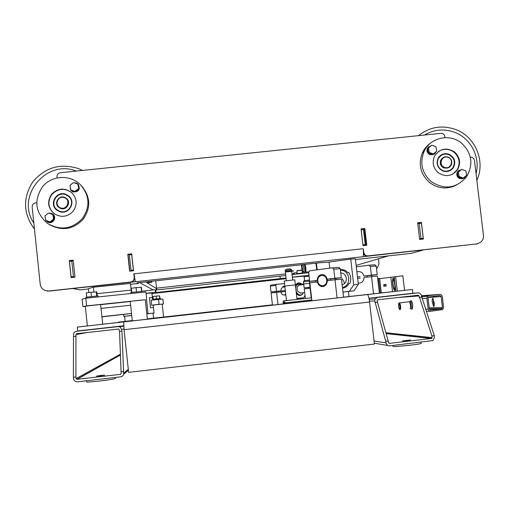 <?xml version="1.0" encoding="UTF-8"?>
<svg xmlns="http://www.w3.org/2000/svg" width="509" height="509" viewBox="0 0 509 509"><rect width="100%" height="100%" fill="white"/><g stroke="black" fill="none" stroke-linecap="round" stroke-linejoin="round"><path stroke-width="0.76" d="M100.203 375.877L96.456 376.145L100.916 375.407L104.663 375.146L100.203 375.877M127.473 361.485L124.807 336.665M76.649 333.688L75.93 334.578L75.905 376.946L76.083 378.613L76.808 379.345L120.423 374.35L121.167 373.421L119.526 331.283L118.858 329.03L76.649 333.688M123.668 373.135C123.681 375.171 122.688 376.406 120.69 376.838L77.273 381.845L74.753 381.107L73.697 379.529L73.398 377.239L73.512 334.852C73.5 332.886 74.467 331.703 76.401 331.289L118.209 326.587L119.8 326.803L121.759 329.418L121.931 331.015L123.668 373.135L128.3 369.248M123.49 371.475L120.989 371.761M75.905 376.946L73.398 377.239M119.526 331.283L121.931 331.015M73.678 336.455L76.102 336.182M407.283 340.534L402.504 340.877L410.509 339.98L407.283 340.534M374.758 300.921L375.178 298.929L377.506 297.428L417.921 292.879C419.823 292.86 420.981 293.788 421.395 295.665L434.33 335.724L434.521 337.352L432.936 340.566L389.773 345.815C387.794 345.846 386.586 344.879 386.159 342.92L374.758 300.921L369.451 301.271M123.751 321.904L124.062 329.692L369.547 302.034L374.42 344.065L128.637 372.353L127.384 360.709M377.093 300.66L388.583 342.64L389.487 343.365L431.721 338.428L432.109 337.632L431.918 336.004L419.066 295.926L418.201 295.233L377.78 299.782L377.093 300.66M434.33 335.724L431.918 336.004M388.392 341.011L385.968 341.284M419.251 297.498L421.579 297.237M374.936 302.492L377.277 302.231M118.502 322.439L118.463 322.108L132.289 320.555M272.436 304.827L147.336 318.869L272.436 304.821L271.106 293.006L280.86 291.899C281.483 294.132 282.616 295.169 284.27 295.016L285.803 294.832M132.289 320.562L118.463 322.108M369.547 302.034C368.974 297.657 368.3 295.163 367.536 294.546L367.453 294.552M124.062 329.692L124.896 337.442M368.93 298.204L412.85 293.267L412.405 289.487L77.298 327.096L77.705 330.952L123.712 325.779M412.405 289.487L379.377 293.114L377.385 276.018L364.069 277.45C363.789 280.93 362.154 282.8 359.157 283.068L358.158 282.921M87.357 325.932L77.298 327.096M371.532 276.533L373.536 293.801L343.556 297.148M311.89 300.736L147.375 319.194L145.269 299.744L137.354 300.482L130.228 301.392L132.327 320.899L147.375 319.207M132.321 320.886L102.703 324.208M284.894 303.765L284.703 302.429L283.316 302.588L283.424 303.93M283.297 303.943L283.138 301.01L284.531 300.825L284.938 302.944L311.794 299.928M285.027 303.746L284.938 302.944M286.09 271.348L290.849 270.813L290.906 271.354M285.371 272.048L291.708 271.329L292.688 279.975M284.245 281.019L294.813 279.829L297.04 299.419M285.186 270.457L291.536 269.738L290.359 268.797L286.128 269.28M286.096 271.405L290.855 270.864M398.833 303.02C398.292 305.082 398.534 307.264 399.552 309.561L399.597 309.567C400.138 307.461 399.889 305.285 398.865 303.027L398.833 303.02M400.341 309.612L400.36 309.618C400.927 307.455 400.678 305.184 399.603 302.81L399.482 302.842M412.335 308.257L412.621 304.834L411.577 301.455M398.865 303.027L409.44 301.697M115.282 377.462L115.365 378.48C114.939 379.421 86.759 382.781 86.638 381.903L86.632 381.833M420.924 342.226L421.045 343.276C424.08 343.836 395.582 347.068 393.158 346.432L393.012 346.241M366.766 245.249L362.987 245.662L361.053 228.948L364.826 228.535L366.766 245.249M366.149 245.319L364.234 228.834L361.078 229.171M364.826 228.535L364.234 228.834M74.995 277.176L71.095 277.602L69.3 260.589L73.201 260.163L74.995 277.176M73.226 260.398L69.752 260.773L69.809 261.314M69.3 260.589L69.752 260.773M71.451 276.921L71.521 277.551M133.504 270.775L129.623 271.195L127.804 254.246L131.678 253.819L133.504 270.775M131.704 254.055L128.045 254.449L129.84 271.176M423.38 239.058L419.626 239.465L417.66 222.808L421.414 222.401L423.38 239.058M422.565 239.147L422.495 238.543M420.689 223.247L420.625 222.713L417.685 223.031M421.414 222.401L420.625 222.713M47.095 291.008L49.373 291.091L130.94 282.113C133.263 281.623 134.408 280.198 134.395 277.844L134.172 277.723C134.191 280.084 133.04 281.515 130.711 282.005L48.851 291.014L44.875 290.429C42.177 289.157 40.618 287.057 40.205 284.117L32.162 207.061C32.29 204.185 33.81 202.773 36.724 202.824M134.172 277.723L134.032 273.836L135.292 281.77L73.175 288.469M422.947 249.983L362.86 256.727C363.515 256.033 363.617 253.367 363.152 248.723L363.859 252.502L363.439 252.649M470.316 157.147C472.587 157.147 473.974 158.274 474.464 160.513L483.537 236.049L483.098 239.045L481.164 241.979L476.946 243.906L368.077 255.887C365.761 255.906 364.355 254.78 363.859 252.502M57.142 177.946C56.505 175.166 57.587 173.423 60.386 172.716L440.788 133.352C443.511 133.46 444.904 134.885 444.961 137.627M363.445 253.501C364.196 255.302 365.538 256.167 367.473 256.084L477.397 243.843M422.966 250.11L410.973 253.418L355.447 259.533M88.439 288.947L79.779 289.901L73.194 288.603M329.1 262.218L320.39 262.676L137.093 282.858L138.27 283.456L130.558 284.308M134.395 277.844L133.759 273.867M134.045 273.995L134.141 274.822M138.27 283.456L138.194 282.737M302.028 270.126L301.366 264.769M155.773 280.803L156.314 286.217M286.122 278.69L151.962 293.553M156.715 289.939L156.696 288.145L156.861 289.926M304.121 276.692L309.084 276.145M308.982 275.261L292.363 277.106M286.039 277.978L156.072 292.541L155.519 292.261L146.223 293.292M302.2 273.009L302.244 272.06L302.352 273.002M285.759 275.477L155.799 290.041L155.239 289.723L143.004 291.078M131.761 292.319L131.43 292.357M308.696 272.748L292.077 274.586M155.111 293.209L151.968 293.61M151.975 293.661L155.404 293.171M309.09 276.196L304.694 276.629M378.435 258.807L378.989 263.573L377.481 267.683L376.501 268.383M304.242 276.68L309.097 276.253M156.702 288.215L156.797 289.933M280.268 278.786L279.988 276.304M156.072 292.541L155.799 290.041M155.519 292.261L155.239 289.723M362.904 244.924L361.212 229.699L363.477 229.451L365.246 244.644L362.974 244.893M301.926 269.662L302.41 272.996M364.718 245.472L364.648 244.886L362.923 245.077M420.243 239.395L420.179 238.81L422.419 238.568L422.489 239.154M362.866 229.521L362.802 228.986M364.648 244.886L365.246 244.644M419.174 223.406L421.427 223.165L423.214 238.307L420.962 238.549L419.174 223.406L418.398 223.718L418.309 222.967M420.179 238.81L420.962 238.549M422.419 238.568L423.214 238.307M420.549 222.726L420.612 223.254M133.441 270.177L131.246 270.413L131.309 271.011M156.231 289.996L156.581 288.654L156.314 285.765M69.459 261.352L71.801 261.098L73.436 276.565L71.088 276.82L69.459 261.352M72.157 260.513L72.24 261.282L71.801 261.098M73.932 277.29L73.869 276.692L71.088 276.82M73.869 276.692L73.436 276.565M129.356 254.85L131.685 254.602L133.345 270.012L131.017 270.266L129.356 254.85M129.509 254.29L129.566 254.831M69.828 260.767L69.886 261.308M71.534 276.947L71.597 277.545M305.311 271.189L305.769 271.138L305.756 268.071L305.12 265.259M305.515 271.163L305.871 272.118L305.858 268.033L305.126 264.356M304.948 264.375L304.866 265.284M316.827 269.853L315.879 263.172M317.196 269.802L316.388 263.115M303.886 272.309L303.898 268.249L303.173 264.572M303.962 272.328L305.12 272.2L305.107 268.116L304.376 264.438M302.461 268.447L302.473 271.17L301.926 265.94L302.461 268.447M151.707 281.248L151.797 282.279L151.542 281.267M148.513 281.598L148.793 283.157L148.819 282.61L151.797 282.279M148.806 282.61L148.539 281.598M148.66 282.514L151.657 282.183M147.546 281.706L147.845 283.265M310.452 288.17L304.274 288.927L305.362 298.49M311.228 297.835L310.127 288.202M308.384 287.445L310.344 287.191M309.523 280.02L304.058 280.733L303.466 281.814L309.313 281.057L309.587 280.554M303.466 281.814L304.159 287.909L310.013 287.184L309.313 281.057M308.39 287.483L304.159 287.909M310.013 287.184L310.337 287.152M285.422 291.453L280.911 292.007M277.946 304.21L276.61 292.331M285.708 293.973L284.27 295.016M275.197 292.503L274.847 291.587L280.752 290.913L281.496 288.215L283.297 287.178M270.928 285.065L270.33 286.115L275.827 285.403L276.425 284.346L270.928 285.065M270.33 286.115L270.998 292.02L276.495 291.339L275.827 285.403M275.095 291.606L270.998 292.02M276.425 284.346L284.531 283.577M280.803 291.027L285.314 290.474M276.495 291.339L280.752 290.913M360.289 278.111L357.63 278.347M349.015 296.537L348.43 291.472M373.536 293.801L379.377 293.133M358.171 271.672L359.138 271.596C361.543 271.851 363.133 273.327 363.903 276.018L371.506 275.229M376.227 266.042L374.828 264.775L368.955 265.195L370.361 266.468L376.227 266.042L377.22 274.593L371.513 275.293M370.361 266.468L371.366 275.095L377.22 274.593M356.294 266.843L368.955 265.195M357.464 276.934L360.13 276.699M363.903 276.018L371.366 275.095M335.005 279.753L327.332 280.701C327.052 284.366 325.372 286.338 322.292 286.605C319.792 286.344 318.144 284.786 317.349 281.935L309.847 282.864L311.89 300.749L343.562 297.205L341.488 279.18L335.005 279.753L337.092 297.937M317.762 281.897L317.349 281.935M330.761 278.875L335.253 278.359M315.726 280.739L317.591 280.465M315.739 280.841L309.682 281.375L308.664 272.436L309.726 270.788L332.332 267.817L333.783 269.159L340.279 268.682L338.841 267.346L332.332 267.817M333.783 269.159L334.827 278.238L341.316 277.685L340.279 268.682M341.316 277.685L335.259 278.436M309.682 281.375L317.177 280.44C317.457 276.762 319.143 274.796 322.248 274.536C324.729 274.809 326.364 276.362 327.16 279.199L334.827 278.238M330.761 278.887L327.16 279.199M317.177 280.44L317.591 280.402M326.651 280.026C326.072 273.225 316.852 274.415 317.845 281.114C318.392 287.871 327.624 286.777 326.651 280.026M327.739 280.65L327.567 279.161M321.955 274.536C318.958 275.286 317.521 277.494 317.635 281.159C318.233 284.41 319.919 286.217 322.706 286.567L323.03 286.567M162.212 304.153L163.434 304.013L162.893 299.057L151.02 300.176M163.434 304.013L159.088 304.331L158.547 299.311M159.088 304.331L151.867 305.158M145.275 299.75L86.606 305.884L85.792 298.229L82.127 299.171L82.922 306.679L85.296 306.424M86.606 305.884L82.922 306.679M146.726 299.477L145.911 291.962L85.792 298.229M163.612 317.037L162.206 304.115L153.209 305.076M85.27 306.176L87.363 325.957L102.703 324.233L100.604 304.509L85.27 306.189M97.219 295.894L96.793 291.88L91.016 292.261L86.314 292.866L86.753 297.033M91.461 296.448L91.016 292.261M96.716 295.933L96.271 291.772M141.833 291.25L141.407 287.292L136.068 287.636L131.322 288.247L131.761 292.351M136.514 291.765L136.068 287.636M141.566 291.269L141.12 287.165M159.89 298.497L159.603 295.837L156.161 296.104L152.98 296.499L153.279 299.228M156.46 298.847L156.161 296.104M159.775 298.503L159.476 295.774M98.25 296.932L98.122 295.869L85.875 297.211M142.838 291.231L130.8 292.535L130.908 293.528M160.583 298.452L152.605 299.343M296.938 298.56L303.714 297.797L296.919 298.357M302.556 294.005C300.545 296.136 298.484 295.964 296.365 293.489M295.462 285.562C296.734 283.042 298.478 282.298 300.698 283.328L301.742 284.047M292.376 277.201L304.058 276.152L304.573 280.663M305.012 295.405L303.714 297.797M348.678 272.449L347.634 272.557L348.659 272.423C350.886 275.872 351.312 279.543 349.931 283.443L348.907 283.564C347.462 286.376 345.331 287.897 342.519 288.126M342.977 292.096L354.003 290.83L358.33 284.404L355.365 258.82L350.733 259.106L353.704 284.855L349.365 291.32L342.971 292.058M340.394 269.675C343.181 269.216 345.592 270.171 347.634 272.557M358.33 284.404L353.704 284.855M354.003 290.83L349.365 291.32M329.781 268.148L329.075 262.04L350.733 259.106M296.092 291.103L296.62 292.37C298.414 295.169 300.38 295.729 302.518 294.043L303.434 292.726M300.603 293.063L297.689 291.313C296.582 288.298 297.084 286.243 299.197 285.155L299.61 285.104M302.441 284.741L302.015 284.289C298.808 282.215 296.715 283.424 295.729 287.916M342.449 287.528C346.629 286.503 348.729 283.462 348.748 278.398C347.901 273.142 345.217 270.413 340.699 270.215L340.464 270.234M340.782 273.028L341.361 273.009C344.192 273.397 345.853 275.248 346.349 278.557C346.336 281.961 344.937 284.016 342.131 284.728M342.226 278.709L344.727 283.367M336.411 279.632L336.373 279.225M292.001 273.906L294.24 273.734M302.626 273.002L296.677 273.67L296.722 274.071M146.058 293.299L151.911 293.076L152.395 297.568L149.392 297.72L150.479 307.805L153.476 307.557L154.074 313.054L148.03 313.652L146.503 299.521M123.56 314.492L123.763 316.394L131.755 315.574M146.796 313.875L154.074 313.054M123.763 316.394L131.742 315.491M146.789 313.792L148.03 313.652M131.526 313.436L101.902 316.7M130.641 305.235L101.024 308.429L130.641 305.235M131.532 313.499L101.921 316.878M88.82 292.548L88.413 288.698L93.382 287.184L93.891 291.994M131.43 292.401L130.469 283.43L93.382 287.184M131.188 290.124L96.984 293.655L131.188 290.124M151.319 300.145L151.567 305.184L153.209 305.056L153.476 307.557L150.479 307.805L149.392 297.72L152.395 297.568L152.605 299.337M130.24 301.513L100.623 304.668M424.411 135.05C434.05 129.394 444.172 128.497 454.779 132.353C470.8 138.314 480.502 157.096 476.036 173.537C480.502 157.096 470.8 138.314 454.779 132.353C444.172 128.497 434.05 129.394 424.411 135.05M418.449 135.668C429.717 126.817 442.175 124.781 455.816 129.566C475.438 136.743 485.726 161.512 476.85 180.301M448.187 157.122C445.216 156.225 442.894 157.065 441.214 159.648C439.821 163.217 440.819 165.921 444.23 167.76C447.093 168.638 449.377 167.868 451.082 165.438C452.647 161.805 451.68 159.037 448.187 157.122M442.983 157.695L440.87 159.858C439.477 163.427 440.476 166.131 443.88 167.964L448.893 167.506M448.143 157.421C454.607 159.667 450.739 170.076 444.446 167.353C437.982 165.101 441.857 154.691 448.143 157.421M33.823 222.974C15.442 196.398 46.395 158.859 76.344 171.069C46.395 158.859 15.442 196.398 33.823 222.974M34.466 229.12C23.204 213.793 22.631 198.071 32.735 181.961C44.996 167.416 60.227 162.95 78.443 168.568L82.534 170.426M57.727 205.591L59.184 207.309M64.649 197.352C58.681 194.731 53.515 203.606 58.815 207.379L60.348 208.245C66.215 210.815 71.413 202.232 66.348 198.351L64.649 197.352M58.898 207.437L60.546 208.397C66.393 210.961 71.584 202.397 66.539 198.523M64.458 197.67C71.158 199.954 66.959 210.618 60.444 207.844C53.738 205.553 57.956 194.89 64.458 197.67M452.546 174.231L457.114 169.891C460.537 163.319 459.538 157.446 454.104 152.274C449.135 148.685 444.013 148.373 438.745 151.326M438.198 172.691C445.636 177.387 452.094 176.375 457.572 169.643C461.001 163.058 459.996 157.173 454.556 151.987C446.514 147.088 439.852 148.469 434.559 156.136C431.899 162.454 433.114 167.976 438.198 172.691M461.548 143.137C449.778 133.065 429.94 137.57 423.972 151.739C419.613 163.23 422.012 173.181 431.168 181.586C444.516 190.137 456.319 188.521 466.588 176.75C473.618 164.356 471.938 153.152 461.548 143.137M430.989 142.787C427.185 145.332 424.315 148.692 422.375 152.865C418.048 164.28 420.434 174.161 429.52 182.508C438.084 188.763 447.067 189.622 456.471 185.079M72.189 193.083L71.864 192.784C64.789 187.745 58.147 188.266 51.937 194.355C47.229 201.507 48.024 207.99 54.323 213.805L54.52 213.952M51.676 194.145C46.962 201.309 47.757 207.799 54.069 213.627C61.042 217.865 67.398 217.082 73.124 211.286C77.61 204.65 77.114 198.408 71.642 192.567C64.554 187.522 57.899 188.044 51.676 194.145M82.312 218.628C90.449 206.705 89.756 195.341 80.237 184.525C70.064 174.307 51.403 175.401 42.482 186.79C33.537 200.527 35.274 212.781 47.674 223.54C60.507 230.787 72.049 229.152 82.312 218.628M49.513 224.692C62.085 231.283 73.29 229.489 83.12 219.303C90.952 208.009 90.564 197.021 81.962 186.345M65.756 194.699C56.754 190.958 49.22 204.332 57.212 209.899L59.623 211.216C68.391 214.849 75.987 202.137 68.543 196.328L65.756 194.699M57.383 210.026L59.718 211.292C68.371 214.881 76.006 202.448 68.791 196.544M448.671 154.59C444.217 153.33 440.762 154.647 438.306 158.528C436.251 163.968 437.829 168.034 443.04 170.719C447.252 171.94 450.624 170.782 453.144 167.232C455.574 161.671 454.079 157.453 448.671 154.59M441.099 155.442L438.134 158.636C436.079 164.076 437.657 168.135 442.868 170.814L446.514 171.31L450.007 170.222M450.23 170.534L453.277 167.55C455.822 161.741 454.27 157.338 448.614 154.348L444.675 153.839L440.928 155.105M443.002 171.024C447.398 172.303 450.917 171.094 453.551 167.397C456.096 161.582 454.537 157.173 448.881 154.176C444.23 152.865 440.616 154.24 438.052 158.299C435.914 163.981 437.562 168.224 443.002 171.024M69.052 196.251L65.985 194.419C56.582 190.512 48.724 204.484 57.078 210.287L57.135 210.332M59.438 211.547C68.588 215.339 76.528 202.073 68.766 195.997L65.846 194.292C56.429 190.379 48.571 204.363 56.932 210.179L59.438 211.547M45.855 220.435L48.151 222.204C53.012 224.208 57.002 216.942 52.643 214.028L51.434 213.379L48.991 213.169M47.833 213.526L45.893 215.129M45.136 216.891L45.715 220.212M47.362 221.835L48.323 222.306C53.178 224.31 57.161 217.05 52.809 214.143L52.605 213.996M70.115 186.192L70.401 189.424L71.502 190.894L72.959 191.785C78.78 191.829 80.447 189.253 77.96 184.054L76.395 183.075L74.231 182.776M72.717 183.176L70.904 184.614M71.413 190.818L73.099 191.925C78.78 192.039 80.498 189.52 78.259 184.366M431.25 145.599L427.63 148.17C426.701 151.001 427.573 153.094 430.258 154.45C432.675 155.124 434.533 154.399 435.831 152.267L436.079 151.669M428.96 146.503L427.369 148.354C426.44 151.186 427.312 153.273 429.997 154.628L434.183 154.068M461.23 169.599L457.731 171.648C456.376 174.587 457.127 176.846 459.977 178.43C462.14 179.117 463.915 178.576 465.302 176.814L465.76 175.98M459.213 170.21L457.438 171.807C456.083 174.74 456.834 176.998 459.684 178.583L463.483 178.341M53.572 218.997L50.047 221.911L45.74 220.359L44.964 215.899L48.482 212.985L52.79 214.537L53.572 218.997L54.081 219.334L50.569 222.236L50.047 221.911M52.79 214.537L53.305 214.887L54.081 219.334M50.569 222.236L45.74 220.359M78.501 188.61L74.938 191.441L70.675 189.806L69.987 185.34L73.55 182.515L77.807 184.15L78.92 189.055L75.37 191.874L74.938 191.441M77.807 184.15L78.92 189.055M75.37 191.874L70.675 189.806M436.747 151.103L433.413 153.934L429.265 152.407L428.451 148.055L431.778 145.23L435.927 146.751L436.747 151.103M431.778 145.23L427.63 148.634L428.444 152.974L432.58 154.488L433.413 153.934M427.63 148.634L428.451 148.055M428.444 152.974L429.265 152.407M466.607 175.281L463.235 178.048L459.118 176.445L458.386 172.074L461.765 169.312L465.875 170.916L466.607 175.281M461.765 169.312L457.464 172.57L458.195 176.922L462.293 178.519L463.235 178.048M457.464 172.57L458.386 172.074M458.195 176.922L459.118 176.445M432.319 302.486L433.662 306.596C434.228 306.443 434.387 305.05 434.139 302.41L432.79 298.299C432.224 298.459 432.071 299.858 432.319 302.486M433.388 299.12L433.433 302.359L434.183 305.648M428.107 297.46L441.157 296.601L439.859 295.557L428.381 297.078L428.012 298.083L429.31 309.046L430.372 310.089M429.31 309.052L441.437 308.861L442.455 307.557L429.163 307.837M441.157 296.601L442.455 307.557M441.437 308.861L430.608 310.089M439.719 294.387L441.227 294.73L442.27 296.206L443.613 307.423L442.671 309.606L430.748 311.266L429.023 310.764L428.196 309.44L426.854 298.21L427.573 296.219L428.896 295.602L439.719 294.387L421.401 295.761M393.177 278.219L393.241 278.219C393.941 278.633 394.532 280.605 395.003 284.137C395.372 287.852 395.232 289.933 394.596 290.378L394.539 290.378C393.139 290.442 391.758 278.175 393.177 278.219L393.241 278.219C394.647 278.111 396.034 290.537 394.596 290.378L394.539 290.378C393.139 290.442 391.758 278.175 393.177 278.219M404.553 290.334L402.848 275.821L379.65 278.652M379.625 278.423L381.311 292.898L379.625 278.423L377.691 278.62M390.842 277.405L392.509 291.644M393.056 284.416C392.776 281.541 392.891 279.988 393.406 279.753C393.928 280.065 394.367 281.541 394.723 284.181C395.003 287.063 394.882 288.616 394.373 288.845C393.845 288.52 393.406 287.051 393.056 284.416M394.418 288.845L394.373 288.845C393.323 288.896 392.293 279.708 393.355 279.753L393.406 279.753C394.456 279.676 395.493 288.953 394.418 288.845M383.792 285.994L386.102 285.963L383.773 286.293M384.365 286.217L386.388 285.931L386.064 285.67M384.219 284.995L386.248 284.696M385.956 284.728L383.684 285.065M383.595 284.786L385.924 284.442M309.886 283.201L282.737 286.332M75.93 334.578L87.567 332.46M120.353 354.232L76.083 378.613M121.129 373.771L120.423 374.35M77.005 379.351L120.385 355.008M123.56 374.389L128.408 370.247M76.401 331.289L80.81 330.602M121.066 326.072L118.209 326.587M121.759 329.418L123.98 328.916M377.506 297.428L370.896 297.981M386.159 342.92L374.064 341.005M397.739 297.536L419.066 295.926M386.274 333.605L431.403 338.542M432.109 337.632L386.038 332.784M389.487 343.365L389.061 343.301M374.319 343.187L387.998 345.516M409.86 293.604L417.921 292.879M284.709 302.429L283.316 302.588M283.328 303.116L284.805 302.95M311.553 297.79L284.518 300.819L311.553 297.797M410.718 308.6L410.986 308.798C411.418 308.556 411.52 307.29 411.291 304.986C410.954 302.55 410.534 301.303 410.038 301.245L409.834 301.563M410.292 308.492L410.566 305.063L409.535 301.691L410.038 301.245C410.699 301.474 411.469 298.338 412.627 304.834C412.729 311.54 411.457 308.479 410.833 308.728L410.343 308.479M49.373 291.091L48.851 291.014M363.152 248.723L134.032 273.836M367.473 256.084L368.077 255.887M476.946 243.906L475.966 244.148M135.292 281.77L362.86 256.727M297.059 272.633L293.648 273.009M285.581 273.899L156.696 288.145M303.574 272.06L302.301 272.544M388.202 255.925L356.128 265.393M365.583 240.426L364.794 240.763M365.666 241.177L364.877 241.508M156.581 288.654L145.65 281.916M139.504 282.59L153.203 289.952M293.426 271.036L290.9 271.252M293.063 270.813L290.868 271.011L293.419 271.036M297.167 273.575L296.862 270.89L301.818 270.33L297.078 270.616M301.462 270.107L296.862 270.89M428.896 295.602L421.452 296.149M422.006 298.516L426.854 298.21M428.145 309.179L425.549 309.217M426.237 311.292L430.258 311.266M397.281 291.11L395.582 276.629M394.144 276.807L395.837 291.269M378.601 278.525L380.287 293.012M375.375 297.663L377.614 297.415M76.808 379.345L120.385 354.938M119.8 326.803L123.738 326.078M375.178 298.929L369.159 299.394M431.721 338.428L386.236 333.484M123.712 321.904L367.536 294.546M286.153 271.895L286.09 271.335M286.344 280.688L285.364 272.035M286.459 300.609L284.238 281.006M285.301 271.424L285.186 270.444L286.141 269.267M291.638 270.712L291.53 269.745M86.517 380.783L86.638 381.903M392.923 345.452L393.031 346.406M305.152 265.253L304.656 265.31M302.473 271.17L303.911 272.328M301.926 265.94L303.008 264.585M309.097 271.761L305.922 272.111M359.157 283.068L358.183 283.163M322.292 286.605L322.706 286.567M359.138 271.596L356.866 271.774M341.361 273.009L340.788 273.059M282.883 287.229L284.913 286.974M299.197 285.155L303.778 284.569M300.183 293.114L304.687 292.573M278.143 292.172L278.035 291.218M308.499 288.406L308.384 287.426M367.377 277.042L367.218 275.674M371.653 276.521L371.5 275.184M315.885 282.12L315.72 280.694M330.92 280.262L330.755 278.824M335.412 279.721L335.246 278.315M153.635 318.157L153.094 313.162M125.138 321.351L124.597 316.312M85.868 297.199L85.976 298.21M301.602 294.921L302.524 294.037M440.87 159.858L441.214 159.648M457.114 169.891L457.572 169.643M422.375 152.865L423.972 151.739M441.99 308.639L429.284 308.855M421.509 296.652L427.573 296.219"/></g></svg>

